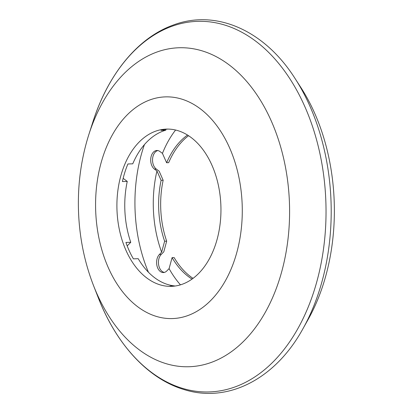 <?xml version="1.0" encoding="UTF-8"?>
<svg xmlns="http://www.w3.org/2000/svg" width="413" height="413" viewBox="0 0 413 413"><rect width="100%" height="100%" fill="white"/><g stroke="black" fill="none" stroke-linecap="round" stroke-linejoin="round"><path stroke-width="0.62" d="M192.055 279.08A78.661 51.997 -91.8 0 1 172.087 257.629L169.093 268.62L166.826 270.923A9.835 6.5 88.2 0 1 163.662 272.534A9.835 6.5 88.2 0 1 163.403 272.549A9.835 6.5 88.2 0 1 156.94 265.647A9.835 6.5 88.2 0 1 159.366 254.522L161.209 254.465A9.835 6.5 -91.8 0 0 158.649 264.914A9.835 6.5 -91.8 0 0 164.322 272.42M172.913 286.266A78.661 51.997 -91.8 0 1 169.96 286.101L174.797 285.951A78.661 51.997 -91.8 0 1 138.226 258.693L133.389 258.843A78.661 51.997 88.2 0 1 125.929 242.441L130.766 242.292A78.661 51.997 -91.8 0 1 127.256 181.405L122.418 181.555A78.661 51.997 88.2 0 1 127.916 163.971L132.754 163.816A78.661 51.997 -91.8 0 1 165.814 130.188L160.977 130.343A78.661 51.997 88.2 0 1 167.42 129.13A78.661 51.997 88.2 0 1 167.967 129.088M164.405 129.228A78.661 51.997 88.2 0 1 166.454 129.099A78.661 51.997 88.2 0 1 220.841 204.533A78.661 51.997 88.2 0 1 173.455 286.219A78.661 51.997 88.2 0 1 171.405 286.348A78.661 51.997 88.2 0 1 117.018 210.914A78.661 51.997 88.2 0 1 164.405 129.228M187.523 135.056A78.661 51.997 -91.8 0 0 166.62 162.753L168.654 162.686A78.661 51.997 -91.8 0 1 188.565 135.717M166.666 241.161A78.661 51.997 -91.8 0 1 163.156 180.274L161.116 180.342A78.661 51.997 -91.8 0 0 164.627 241.223L166.666 241.161L163.806 251.822L161.209 254.465M172.087 257.629L174.126 257.562A78.661 51.997 -91.8 0 0 193.052 278.352M163.156 180.274L159.16 171.189L156.284 169.046A9.835 6.5 -91.8 0 1 152.583 158.783A9.835 6.5 -91.8 0 1 157.807 150.554M165.814 130.188L165.768 129.326M127.256 181.405L123.157 178.349M130.766 242.292L127.199 245.921M166.62 162.753L162.443 153.383A98.939 65.399 88.2 0 1 175.592 130.028M161.116 180.342L156.945 170.972L154.441 169.103A9.835 6.5 88.2 0 1 150.812 158.153A9.835 6.5 88.2 0 1 156.883 150.482A9.835 6.5 88.2 0 1 159.939 151.514L162.443 153.383M164.627 241.223L161.633 252.219A98.939 65.399 88.2 0 1 156.945 170.972M180.466 284.846A98.939 65.399 88.2 0 1 169.093 268.62M308.232 319.29A172.071 113.745 -91.8 0 0 300.943 87.623L295.14 78.635A185.68 122.738 88.2 0 1 330.741 195.287A185.68 122.738 88.2 0 1 303.003 328.624L308.232 319.29M161.633 252.219L159.366 254.522M148.437 272.25A126.667 83.731 88.2 0 1 144.426 144.612M93.55 285.646A159.568 105.48 -91.8 0 0 216.629 360.244A159.568 105.48 -91.8 0 0 289.198 197.631A159.568 105.48 -91.8 0 0 202.86 51.093A159.568 105.48 -91.8 0 0 88.8 134.69C80.509 160.987 77.159 188.338 78.759 216.748C80.163 240.856 85.093 263.824 93.55 285.646L98.273 297.727A185.391 122.547 -91.8 0 0 241.264 384.395A185.391 122.547 -91.8 0 0 325.573 195.463A185.391 122.547 -91.8 0 0 225.266 25.219A185.391 122.547 -91.8 0 0 92.755 122.341C107.845 74.588 137.529 38.094 172.613 25.291C215.756 8.58 264.64 30.33 295.14 78.635M242.008 201.038A110.901 73.308 -91.8 0 0 162.552 97.055A110.901 73.308 -91.8 0 0 95.852 214.409A110.901 73.308 -91.8 0 0 175.313 318.392A110.901 73.308 -91.8 0 0 242.008 201.038M154.441 169.103L156.284 169.046M88.8 134.69L92.755 122.341M98.273 297.727C116.332 344.432 148.252 378.989 184.074 389.567C228.183 403.527 275.6 378.752 303.003 328.624"/></g></svg>
